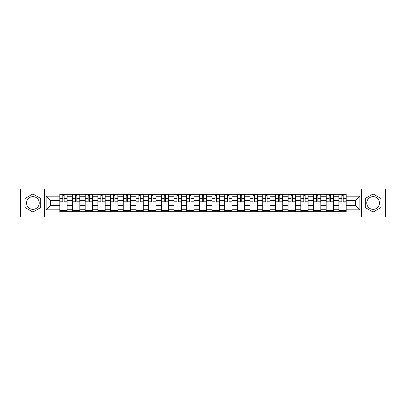 <?xml version="1.0" encoding="UTF-8"?>
<svg xmlns="http://www.w3.org/2000/svg" width="406" height="406" viewBox="0 0 406 406"><rect width="100%" height="100%" fill="white"/><g stroke="black" fill="none" stroke-linecap="round" stroke-linejoin="round"><path stroke-width="0.61" d="M32.901 209.344A6.344 6.344 0 0 1 26.563 203A6.344 6.344 0 0 1 32.901 196.656A6.344 6.344 0 0 1 39.245 203A6.344 6.344 0 0 1 32.901 209.344M373.099 209.344A6.344 6.344 0 0 1 366.755 203A6.344 6.344 0 0 1 373.099 196.656A6.344 6.344 0 0 1 379.437 203A6.344 6.344 0 0 1 373.099 209.344M361.472 216.946L385.7 216.946L385.7 189.054L20.3 189.054L20.3 216.946L361.472 216.946L361.472 189.054M72.501 211.739L72.501 196.737L67.132 196.737L67.132 211.739M67.132 196.737L67.132 194.261M72.501 196.737L72.501 194.261M79.82 194.261L79.82 211.739M85.184 211.739L85.184 194.261M92.502 194.261L92.502 211.739M97.866 211.739L97.866 194.261M105.184 194.261L105.184 211.739M110.554 211.739L110.554 194.261M117.872 194.261L117.872 211.739M123.236 211.739L123.236 194.261M130.554 194.261L130.554 211.739M135.919 211.739L135.919 194.261M143.237 194.261L143.237 211.739M148.606 211.739L148.606 194.261M155.924 194.261L155.924 211.739M161.289 211.739L161.289 194.261M168.607 194.261L168.607 211.739M173.971 211.739L173.971 194.261M181.289 194.261L181.289 211.739M186.658 211.739L186.658 194.261M193.977 194.261L193.977 211.739M199.341 211.739L199.341 194.261M206.659 194.261L206.659 211.739M212.023 211.739L212.023 194.261M219.341 194.261L219.341 211.739M224.711 211.739L224.711 194.261M232.029 194.261L232.029 211.739M237.393 211.739L237.393 194.261M244.711 194.261L244.711 211.739M250.076 211.739L250.076 194.261M257.394 194.261L257.394 211.739M262.763 211.739L262.763 194.261M270.081 194.261L270.081 211.739M275.446 211.739L275.446 194.261M282.764 194.261L282.764 211.739M288.128 211.739L288.128 194.261M295.446 194.261L295.446 211.739M300.816 211.739L300.816 194.261M308.134 194.261L308.134 211.739M313.498 211.739L313.498 194.261M320.816 194.261L320.816 211.739M326.18 211.739L326.18 194.261M333.499 194.261L333.499 211.739M338.868 211.739L338.868 194.261M338.868 205.522L333.499 205.522M326.18 205.522L320.816 205.522M313.498 205.522L308.134 205.522M300.816 205.522L295.446 205.522M288.128 205.522L282.764 205.522M275.446 205.522L270.081 205.522M262.763 205.522L257.394 205.522M250.076 205.522L244.711 205.522M237.393 205.522L232.029 205.522M224.711 205.522L219.341 205.522M212.023 205.522L206.659 205.522M199.341 205.522L193.977 205.522M186.658 205.522L181.289 205.522M173.971 205.522L168.607 205.522M161.289 205.522L155.924 205.522M148.606 205.522L143.237 205.522M135.919 205.522L130.554 205.522M123.236 205.522L117.872 205.522M110.554 205.522L105.184 205.522M97.866 205.522L92.502 205.522M85.184 205.522L79.82 205.522M72.501 205.522L67.132 205.522M338.868 200.478L333.499 200.478M326.18 200.478L320.816 200.478M313.498 200.478L308.134 200.478M300.816 200.478L295.446 200.478M288.128 200.478L282.764 200.478M275.446 200.478L270.081 200.478M262.763 200.478L257.394 200.478M250.076 200.478L244.711 200.478M237.393 200.478L232.029 200.478M224.711 200.478L219.341 200.478M212.023 200.478L206.659 200.478M199.341 200.478L193.977 200.478M186.658 200.478L181.289 200.478M173.971 200.478L168.607 200.478M161.289 200.478L155.924 200.478M148.606 200.478L143.237 200.478M135.919 200.478L130.554 200.478M123.236 200.478L117.872 200.478M110.554 200.478L105.184 200.478M97.866 200.478L92.502 200.478M85.184 200.478L79.82 200.478M72.501 200.478L67.132 200.478M50.466 205.522L59.814 205.522L59.814 200.478L50.466 200.478L50.466 205.522L46.157 209.831L46.157 196.169L59.814 196.169L59.814 200.478M346.186 200.478L346.186 205.522L355.534 205.522L355.534 200.478L346.186 200.478L346.186 194.261L59.814 194.261L59.814 196.169M346.186 196.169L359.843 196.169L359.843 209.831L346.186 209.831L346.186 205.522M59.814 205.522L59.814 211.739L346.186 211.739L346.186 209.831M59.814 209.831L46.157 209.831M44.528 216.946L44.528 189.054M40.747 198.468L32.901 193.941L25.055 198.468L25.055 207.532L32.901 212.059L40.747 207.532L40.747 198.468M380.945 198.468L373.099 193.941L365.253 198.468L365.253 207.532L373.099 212.059L380.945 207.532L380.945 198.468M67.132 210.521L59.814 210.521M62.783 195.479L64.168 195.479M79.82 210.521L72.501 210.521M75.465 195.479L76.851 195.479M92.502 210.521L85.184 210.521M88.153 195.479L89.533 195.479M105.184 210.521L97.866 210.521M100.835 195.479L102.221 195.479M117.872 210.521L110.554 210.521M113.518 195.479L114.903 195.479M130.554 210.521L123.236 210.521M126.205 195.479L127.585 195.479M143.237 210.521L135.919 210.521M138.888 195.479L140.273 195.479M155.924 210.521L148.606 210.521M151.57 195.479L152.955 195.479M168.607 210.521L161.289 210.521M164.257 195.479L165.638 195.479M181.289 210.521L173.971 210.521M176.94 195.479L178.325 195.479M193.977 210.521L186.658 210.521M189.622 195.479L191.008 195.479M206.659 210.521L199.341 210.521M202.31 195.479L203.69 195.479M219.341 210.521L212.023 210.521M214.992 195.479L216.378 195.479M232.029 210.521L224.711 210.521M227.675 195.479L229.06 195.479M244.711 210.521L237.393 210.521M240.362 195.479L241.743 195.479M257.394 210.521L250.076 210.521M253.045 195.479L254.43 195.479M270.081 210.521L262.763 210.521M265.727 195.479L267.112 195.479M282.764 210.521L275.446 210.521M278.414 195.479L279.795 195.479M295.446 210.521L288.128 210.521M291.097 195.479L292.482 195.479M308.134 210.521L300.816 210.521M303.779 195.479L305.165 195.479M320.816 210.521L313.498 210.521M316.467 195.479L317.847 195.479M333.499 210.521L326.18 210.521M329.149 195.479L330.535 195.479M346.186 210.521L338.868 210.521M341.832 195.479L343.217 195.479M46.157 196.169L50.466 200.478M355.534 205.522L359.843 209.831M355.534 200.478L359.843 196.169M64.168 201.787L67.091 201.787L67.091 202.066L64.168 202.066L64.168 194.342L67.091 194.342L65.467 194.342M67.091 201.787L67.091 194.342M62.783 195.398L64.168 195.398M65.346 194.342L59.855 194.342L59.855 202.066L62.783 202.066L62.783 194.342L61.605 194.342M76.851 201.787L79.779 201.787L79.779 202.066L76.851 202.066L76.851 194.342L79.779 194.342L78.15 194.342M79.779 201.787L79.779 194.342M75.465 195.398L76.851 195.398M78.028 194.342L72.542 194.342L72.542 202.066L75.465 202.066L75.465 194.342L74.288 194.342M89.533 201.787L92.461 201.787L92.461 202.066L89.533 202.066L89.533 194.342L92.461 194.342L90.837 194.342M92.461 201.787L92.461 194.342M88.153 195.398L89.533 195.398M90.711 194.342L85.224 194.342L85.224 202.066L88.153 202.066L88.153 194.342L86.975 194.342M102.221 201.787L105.144 201.787L105.144 202.066L102.221 202.066L102.221 194.342L105.144 194.342L103.52 194.342M105.144 201.787L105.144 194.342M100.835 195.398L102.221 195.398M103.398 194.342L97.907 194.342L97.907 202.066L100.835 202.066L100.835 194.342L99.658 194.342M114.903 201.787L117.831 201.787L117.831 202.066L114.903 202.066L114.903 194.342L117.831 194.342L116.202 194.342M117.831 201.787L117.831 194.342M113.518 195.398L114.903 195.398M116.08 194.342L110.594 194.342L110.594 202.066L113.518 202.066L113.518 194.342L112.34 194.342M127.585 201.787L130.514 201.787L130.514 202.066L127.585 202.066L127.585 194.342L130.514 194.342L128.89 194.342M130.514 201.787L130.514 194.342M126.205 195.398L127.585 195.398M128.763 194.342L123.277 194.342L123.277 202.066L126.205 202.066L126.205 194.342L125.028 194.342M140.273 201.787L143.196 201.787L143.196 202.066L140.273 202.066L140.273 194.342L143.196 194.342L141.572 194.342M143.196 201.787L143.196 194.342M138.888 195.398L140.273 195.398M141.45 194.342L135.959 194.342L135.959 202.066L138.888 202.066L138.888 194.342L137.71 194.342M152.955 201.787L155.884 201.787L155.884 202.066L152.955 202.066L152.955 194.342L155.884 194.342L154.255 194.342M155.884 201.787L155.884 194.342M151.57 195.398L152.955 195.398M154.133 194.342L148.647 194.342L148.647 202.066L151.57 202.066L151.57 194.342L150.393 194.342M165.638 201.787L168.566 201.787L168.566 202.066L165.638 202.066L165.638 194.342L168.566 194.342L166.942 194.342M168.566 201.787L168.566 194.342M164.257 195.398L165.638 195.398M166.815 194.342L161.329 194.342L161.329 202.066L164.257 202.066L164.257 194.342L163.08 194.342M178.325 201.787L181.249 201.787L181.249 202.066L178.325 202.066L178.325 194.342L181.249 194.342L179.625 194.342M181.249 201.787L181.249 194.342M176.94 195.398L178.325 195.398M179.503 194.342L174.012 194.342L174.012 202.066L176.94 202.066L176.94 194.342L175.762 194.342M191.008 201.787L193.936 201.787L193.936 202.066L191.008 202.066L191.008 194.342L193.936 194.342L192.307 194.342M193.936 201.787L193.936 194.342M189.622 195.398L191.008 195.398M192.185 194.342L186.699 194.342L186.699 202.066L189.622 202.066L189.622 194.342L188.445 194.342M203.69 201.787L206.618 201.787L206.618 202.066L203.69 202.066L203.69 194.342L206.618 194.342L204.994 194.342M206.618 201.787L206.618 194.342M202.31 195.398L203.69 195.398M204.868 194.342L199.382 194.342L199.382 202.066L202.31 202.066L202.31 194.342L201.132 194.342M216.378 201.787L219.301 201.787L219.301 202.066L216.378 202.066L216.378 194.342L219.301 194.342L217.677 194.342M219.301 201.787L219.301 194.342M214.992 195.398L216.378 195.398M217.555 194.342L212.064 194.342L212.064 202.066L214.992 202.066L214.992 194.342L213.815 194.342M229.06 201.787L231.988 201.787L231.988 202.066L229.06 202.066L229.06 194.342L231.988 194.342L230.359 194.342M231.988 201.787L231.988 194.342M227.675 195.398L229.06 195.398M230.238 194.342L224.751 194.342L224.751 202.066L227.675 202.066L227.675 194.342L226.497 194.342M241.743 201.787L244.671 201.787L244.671 202.066L241.743 202.066L241.743 194.342L244.671 194.342L243.047 194.342M244.671 201.787L244.671 194.342M240.362 195.398L241.743 195.398M242.92 194.342L237.434 194.342L237.434 202.066L240.362 202.066L240.362 194.342L239.185 194.342M254.43 201.787L257.353 201.787L257.353 202.066L254.43 202.066L254.43 194.342L257.353 194.342L255.729 194.342M257.353 201.787L257.353 194.342M253.045 195.398L254.43 195.398M255.607 194.342L250.116 194.342L250.116 202.066L253.045 202.066L253.045 194.342L251.867 194.342M267.112 201.787L270.041 201.787L270.041 202.066L267.112 202.066L267.112 194.342L270.041 194.342L268.412 194.342M270.041 201.787L270.041 194.342M265.727 195.398L267.112 195.398M268.29 194.342L262.804 194.342L262.804 202.066L265.727 202.066L265.727 194.342L264.55 194.342M279.795 201.787L282.723 201.787L282.723 202.066L279.795 202.066L279.795 194.342L282.723 194.342L281.099 194.342M282.723 201.787L282.723 194.342M278.414 195.398L279.795 195.398M280.972 194.342L275.486 194.342L275.486 202.066L278.414 202.066L278.414 194.342L277.237 194.342M292.482 201.787L295.406 201.787L295.406 202.066L292.482 202.066L292.482 194.342L295.406 194.342L293.782 194.342M295.406 201.787L295.406 194.342M291.097 195.398L292.482 195.398M293.66 194.342L288.169 194.342L288.169 202.066L291.097 202.066L291.097 194.342L289.92 194.342M305.165 201.787L308.093 201.787L308.093 202.066L305.165 202.066L305.165 194.342L308.093 194.342L306.464 194.342M308.093 201.787L308.093 194.342M303.779 195.398L305.165 195.398M306.342 194.342L300.856 194.342L300.856 202.066L303.779 202.066L303.779 194.342L302.602 194.342M317.847 201.787L320.776 201.787L320.776 202.066L317.847 202.066L317.847 194.342L320.776 194.342L319.152 194.342M320.776 201.787L320.776 194.342M316.467 195.398L317.847 195.398M319.025 194.342L313.539 194.342L313.539 202.066L316.467 202.066L316.467 194.342L315.289 194.342M330.535 201.787L333.458 201.787L333.458 202.066L330.535 202.066L330.535 194.342L333.458 194.342L331.834 194.342M333.458 201.787L333.458 194.342M329.149 195.398L330.535 195.398M331.712 194.342L326.221 194.342L326.221 202.066L329.149 202.066L329.149 194.342L327.972 194.342M343.217 201.787L346.145 201.787L346.145 202.066L343.217 202.066L343.217 194.342L346.145 194.342L344.516 194.342M346.145 201.787L346.145 194.342M341.832 195.398L343.217 195.398M344.395 194.342L338.908 194.342L338.908 202.066L341.832 202.066L341.832 194.342L340.654 194.342M326.18 196.737L320.816 196.737M313.498 196.737L308.134 196.737M300.816 196.737L295.446 196.737M288.128 196.737L282.764 196.737M275.446 196.737L270.081 196.737M262.763 196.737L257.394 196.737M250.076 196.737L244.711 196.737M237.393 196.737L232.029 196.737M224.711 196.737L219.341 196.737M212.023 196.737L206.659 196.737M199.341 196.737L193.977 196.737M186.658 196.737L181.289 196.737M173.971 196.737L168.607 196.737M161.289 196.737L155.924 196.737M148.606 196.737L143.237 196.737M135.919 196.737L130.554 196.737M123.236 196.737L117.872 196.737M110.554 196.737L105.184 196.737M97.866 196.737L92.502 196.737M85.184 196.737L79.82 196.737M338.868 196.737L333.499 196.737M326.18 209.263L320.816 209.263M313.498 209.263L308.134 209.263M300.816 209.263L295.446 209.263M288.128 209.263L282.764 209.263M275.446 209.263L270.081 209.263M262.763 209.263L257.394 209.263M250.076 209.263L244.711 209.263M237.393 209.263L232.029 209.263M224.711 209.263L219.341 209.263M212.023 209.263L206.659 209.263M199.341 209.263L193.977 209.263M186.658 209.263L181.289 209.263M173.971 209.263L168.607 209.263M161.289 209.263L155.924 209.263M148.606 209.263L143.237 209.263M135.919 209.263L130.554 209.263M123.236 209.263L117.872 209.263M110.554 209.263L105.184 209.263M97.866 209.263L92.502 209.263M85.184 209.263L79.82 209.263M72.501 209.263L67.132 209.263M338.868 209.263L333.499 209.263M64.168 198.29L67.091 198.29M59.855 201.787L62.783 201.787M59.855 198.29L62.783 198.29M76.851 198.29L79.779 198.29M72.542 201.787L75.465 201.787M72.542 198.29L75.465 198.29M89.533 198.29L92.461 198.29M85.224 201.787L88.153 201.787M85.224 198.29L88.153 198.29M102.221 198.29L105.144 198.29M97.907 201.787L100.835 201.787M97.907 198.29L100.835 198.29M114.903 198.29L117.831 198.29M110.594 201.787L113.518 201.787M110.594 198.29L113.518 198.29M127.585 198.29L130.514 198.29M123.277 201.787L126.205 201.787M123.277 198.29L126.205 198.29M140.273 198.29L143.196 198.29M135.959 201.787L138.888 201.787M135.959 198.29L138.888 198.29M152.955 198.29L155.884 198.29M148.647 201.787L151.57 201.787M148.647 198.29L151.57 198.29M165.638 198.29L168.566 198.29M161.329 201.787L164.257 201.787M161.329 198.29L164.257 198.29M178.325 198.29L181.249 198.29M174.012 201.787L176.94 201.787M174.012 198.29L176.94 198.29M191.008 198.29L193.936 198.29M186.699 201.787L189.622 201.787M186.699 198.29L189.622 198.29M203.69 198.29L206.618 198.29M199.382 201.787L202.31 201.787M199.382 198.29L202.31 198.29M216.378 198.29L219.301 198.29M212.064 201.787L214.992 201.787M212.064 198.29L214.992 198.29M229.06 198.29L231.988 198.29M224.751 201.787L227.675 201.787M224.751 198.29L227.675 198.29M241.743 198.29L244.671 198.29M237.434 201.787L240.362 201.787M237.434 198.29L240.362 198.29M254.43 198.29L257.353 198.29M250.116 201.787L253.045 201.787M250.116 198.29L253.045 198.29M267.112 198.29L270.041 198.29M262.804 201.787L265.727 201.787M262.804 198.29L265.727 198.29M279.795 198.29L282.723 198.29M275.486 201.787L278.414 201.787M275.486 198.29L278.414 198.29M292.482 198.29L295.406 198.29M288.169 201.787L291.097 201.787M288.169 198.29L291.097 198.29M305.165 198.29L308.093 198.29M300.856 201.787L303.779 201.787M300.856 198.29L303.779 198.29M317.847 198.29L320.776 198.29M313.539 201.787L316.467 201.787M313.539 198.29L316.467 198.29M330.535 198.29L333.458 198.29M326.221 201.787L329.149 201.787M326.221 198.29L329.149 198.29M343.217 198.29L346.145 198.29M338.908 201.787L341.832 201.787M338.908 198.29L341.832 198.29"/></g></svg>
